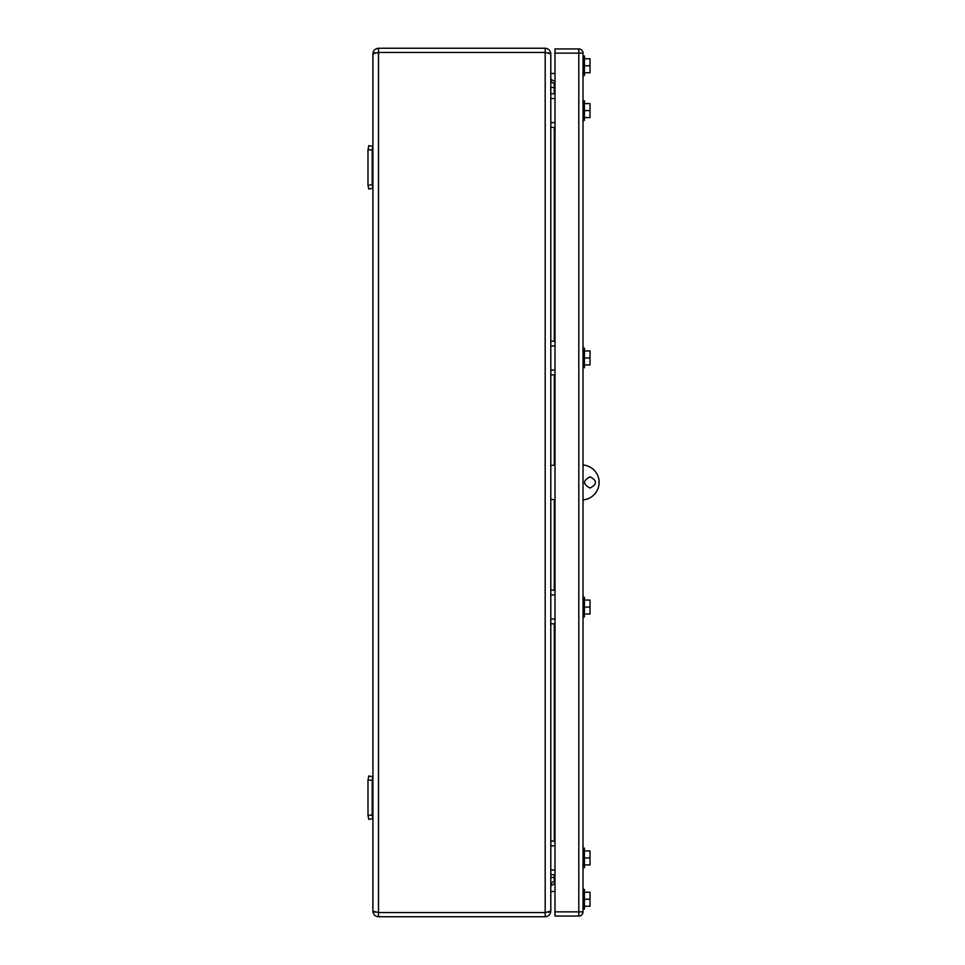 <?xml version="1.0" encoding="UTF-8"?>
<svg xmlns="http://www.w3.org/2000/svg" width="965" height="965" viewBox="0 0 965 965"><rect width="100%" height="100%" fill="white"/><g stroke="black" fill="none" stroke-linecap="round" stroke-linejoin="round"><path stroke-width="1.45" d="M554.996 87.477L554.296 87.477L554.296 83.267A3.498 3.498 0 0 1 550.798 79.769A3.498 3.498 0 0 0 554.296 83.267L554.996 83.267M548.506 52.725L550.798 53.859L550.798 911.141L545.189 912.552L545.189 916.75L378.497 916.75L378.497 912.552L545.189 912.552L545.189 52.448L378.497 52.448L378.497 912.552L372.9 911.141L372.9 53.859L378.497 52.448L378.497 48.25L545.189 48.25C548.603 48.612 550.472 50.482 550.798 53.859L545.189 52.448L545.189 48.25M548.506 912.275L550.798 911.141C550.472 914.518 548.603 916.388 545.189 916.75M554.296 874.724L554.296 881.733A3.498 3.498 0 0 0 550.798 885.231A3.498 3.498 0 0 1 554.296 881.733L554.996 881.733M375.18 912.275L372.9 911.141C373.226 914.518 375.096 916.388 378.497 916.75M375.18 52.725L373.757 53.111M378.497 48.25C375.096 48.612 373.226 50.482 372.9 53.859L372.9 53.859C373.226 50.482 375.096 48.612 378.497 48.25M367.991 815.196L368.787 819.394L372.9 818.537L372.201 815.196L367.991 815.196L367.991 780.166L372.201 780.166L372.201 815.196M372.201 780.166L372.9 776.837L368.787 775.969L367.991 780.166M367.991 184.834L367.991 149.804L372.201 149.804L372.201 184.834L367.991 185.268L368.787 189.031L372.9 188.163L372.201 184.834M372.201 149.804L372.9 146.463L368.787 145.606L367.991 149.804M550.798 869.96L554.996 869.96M550.798 845.871L554.996 845.871M550.798 874.724L554.996 874.724M550.798 841.106L554.996 841.106M550.798 122.627L554.996 122.627M550.798 98.539L554.996 98.539M550.798 127.392L554.996 127.392M550.798 93.774L554.996 93.774M554.996 499.942L550.798 499.243M583.017 499.882A17.515 17.515 0 0 0 599.12 482.428A17.515 17.515 0 0 0 583.017 464.973M554.996 464.925L550.798 465.625L550.798 472.621M590.025 488.037C582.788 484.297 582.788 480.558 590.025 476.831C597.251 480.558 597.251 484.297 590.025 488.037M583.017 53.147L583.017 911.853A4.198 4.198 0 0 1 578.819 916.05L554.996 916.05L554.996 911.853L578.819 911.853L578.819 53.147L583.017 53.147A4.198 4.198 0 0 0 578.819 48.95A4.198 4.198 0 0 1 583.017 53.147M554.996 53.147L554.996 48.95L578.819 48.95L578.819 53.147L554.996 53.147L554.996 911.853M583.017 367.749L584.416 367.749L584.416 348.136L583.017 348.136M584.416 357.943L590.025 357.943L590.025 364.951L584.416 364.951M590.025 357.943L590.025 350.946L584.416 350.946M583.017 616.864L584.416 616.864L584.416 597.251L583.017 597.251M584.416 607.057L590.025 607.057L590.025 614.054L584.416 614.054M590.025 607.057L590.025 600.049L584.416 600.049M584.416 909.042L583.017 909.042L584.416 909.042L584.416 889.428L583.017 889.428M584.416 899.235L590.025 899.235L590.025 906.244L584.416 906.244M590.025 899.235L590.025 892.239L584.416 892.239M583.017 75.572L584.416 75.572L584.416 55.958L583.017 55.958M584.416 65.765L590.025 65.765L590.025 72.761L584.416 72.761M590.025 65.765L590.025 58.756L584.416 58.756M583.017 867.716L584.416 867.716L584.416 848.114L583.017 848.114M584.416 857.921L590.025 857.921L590.025 864.917L584.416 864.917M590.025 857.921L590.025 850.913L584.416 850.913M583.017 120.396L584.416 120.396L584.416 100.782L583.017 100.782M584.416 110.589L590.025 110.589L590.025 117.585L584.416 117.585M590.025 110.589L590.025 103.581L584.416 103.581M550.798 370.065L554.996 370.065M550.798 345.965L554.996 345.965M550.798 374.83L554.996 374.83M550.798 341.2L554.996 341.2M550.798 619.035L554.996 619.035M550.798 594.935L554.996 594.935M550.798 623.8L554.996 623.8M550.798 590.17L554.996 590.17M550.798 73.461L554.996 73.461M554.996 81.675L550.798 79.154M554.996 883.325L550.798 885.846M550.798 891.539L554.996 891.539M550.798 87.477L554.296 87.477L554.296 93.774M550.798 877.523L554.996 877.523M554.296 127.392L554.296 341.2M554.296 374.83L554.296 464.925M554.296 499.942L554.296 590.17M554.296 623.8L554.296 841.106M578.819 911.853L583.017 911.853A4.198 4.198 0 0 1 578.819 916.05L578.819 911.853M550.508 912.926L550.798 911.141L550.508 912.926M373.117 52.279L372.9 53.859"/></g></svg>
